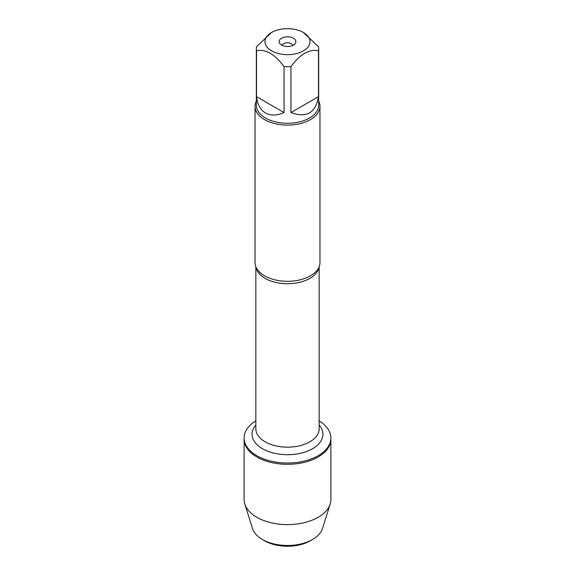 <?xml version="1.0" encoding="UTF-8"?>
<svg xmlns="http://www.w3.org/2000/svg" width="575" height="575" viewBox="0 0 575 575"><rect width="100%" height="100%" fill="white"/><g stroke="black" fill="none" stroke-linecap="round" stroke-linejoin="round"><path stroke-width="0.86" d="M319.154 420.857A43.384 25.048 180 0 1 330.884 437.985A43.384 25.048 180 0 1 287.5 463.033A43.384 25.048 180 0 1 244.116 437.985A43.384 25.048 180 0 1 255.846 420.857M244.813 504.038A43.384 25.048 0 0 0 256.824 517.277A43.384 25.048 0 0 0 300.438 523.473A43.384 25.048 0 0 0 330.187 504.038L322.446 528.633A35.521 20.506 180 0 1 312.62 539.465A35.521 20.506 180 0 1 262.38 539.465L262.38 539.465A35.521 20.506 180 0 1 252.554 528.633L244.813 504.038A43.384 25.048 0 0 1 244.116 499.567L244.116 439.264A43.384 25.048 0 0 0 287.5 464.305A43.384 25.048 0 0 0 330.884 439.264A43.384 25.048 180 0 1 304.103 462.401A43.384 25.048 180 0 1 256.824 456.974A43.384 25.048 180 0 1 244.116 439.264L244.116 437.985M290.001 28.75A22.511 12.995 0 0 0 271.587 32.473A22.511 12.995 0 0 0 271.587 50.852A22.511 12.995 0 0 0 303.413 50.852A22.511 12.995 0 0 0 303.413 32.473A22.511 12.995 0 0 0 290.001 28.75M271.587 32.473L256.529 46.733A31.165 17.99 0 0 0 256.335 48.731A31.165 17.99 0 0 0 256.529 50.729C265.707 48.882 274.879 54.172 284.043 66.614A31.165 17.99 0 0 0 290.957 66.614C300.143 54.158 309.314 48.868 318.471 50.729A31.165 17.99 0 0 0 318.665 48.731A31.165 17.99 0 0 0 318.471 46.733L303.413 32.473M318.665 48.731L318.665 105.282A31.165 17.99 180 0 1 299.424 121.9A31.165 17.99 180 0 1 265.463 118.004A31.165 17.99 180 0 1 256.335 105.282L256.335 48.731M256.529 50.729L256.529 96.672C257.413 104.478 260.389 109.911 265.463 112.966C270.645 115.834 276.841 115.697 284.043 112.556L284.043 66.614M290.957 66.614L290.957 112.556C306.497 118.285 315.668 112.995 318.471 96.672L318.471 50.729M255.034 106.339L255.034 262.552A32.466 18.745 0 0 0 256.996 268.971A32.466 18.745 0 0 0 264.543 275.806A32.466 18.745 0 0 0 318.004 268.971A32.466 18.745 0 0 0 319.966 262.552L319.966 106.339A32.466 18.745 180 0 1 287.5 125.084A32.466 18.745 180 0 1 255.034 106.339A32.466 18.745 180 0 1 256.335 101.092M318.665 101.092A32.466 18.745 180 0 1 319.966 106.339M293.43 38.238A8.388 4.844 180 0 1 295.155 43.642A8.388 4.844 180 0 1 287.5 46.503A8.388 4.844 180 0 1 279.845 43.642A8.388 4.844 180 0 1 282.742 37.677A8.388 4.844 180 0 1 293.43 38.238M318.471 96.672L290.957 112.556M284.043 112.556L256.529 96.672M292.848 45.396A5.412 3.127 0 0 0 291.324 43.664A5.412 3.127 0 0 0 285.818 42.902A5.412 3.127 0 0 0 282.152 45.396M330.187 504.038A43.384 25.048 0 0 0 330.884 499.567L330.884 437.985M264.68 540.795L262.38 539.465L264.68 540.795A32.272 18.63 0 0 0 310.32 540.795L312.62 539.465M319.039 267.001A31.654 18.271 180 0 1 287.5 283.712A31.654 18.271 180 0 1 255.961 267.001M255.846 266.714L255.846 428.885A31.654 18.271 0 0 0 287.5 447.163A31.654 18.271 0 0 0 319.154 428.885L319.154 266.714M319.154 425.04A35.442 20.463 180 0 1 287.5 454.703A35.442 20.463 180 0 1 255.846 425.04"/></g></svg>
